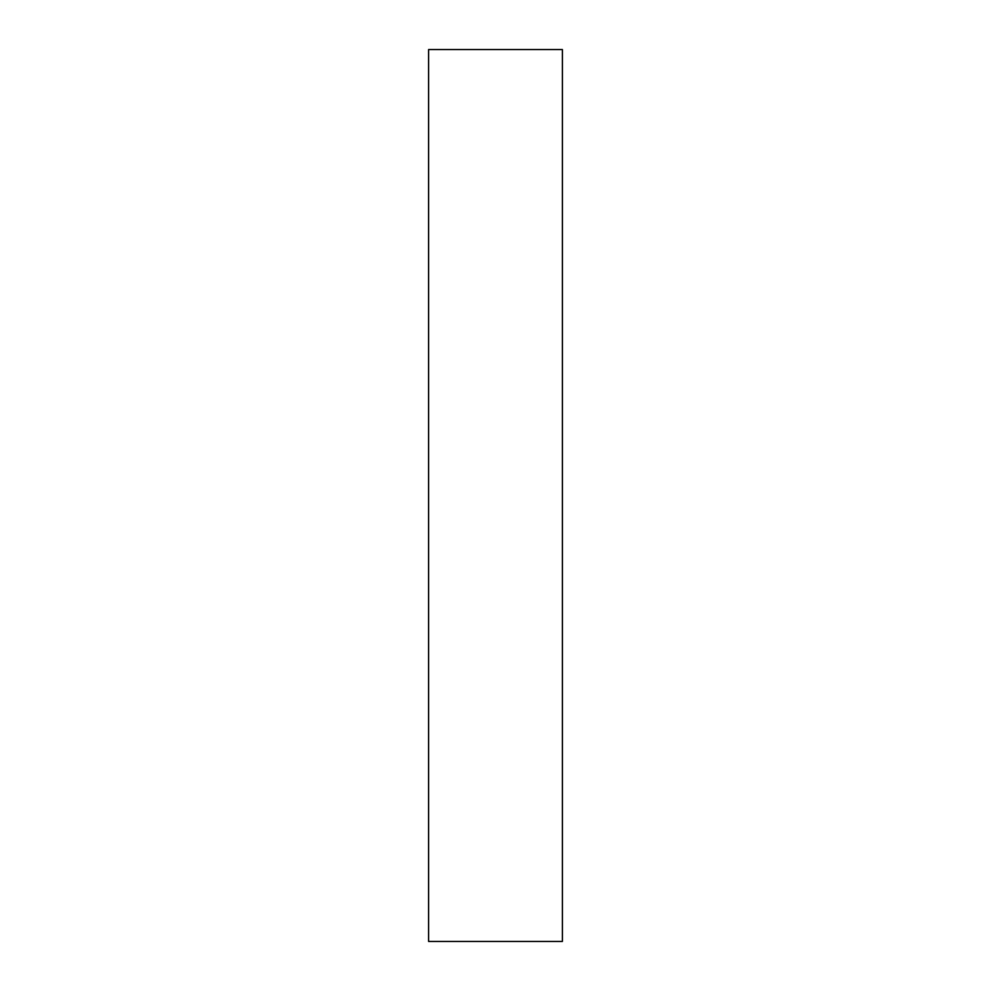 <?xml version="1.0" encoding="UTF-8"?>
<svg xmlns="http://www.w3.org/2000/svg" width="991" height="991" viewBox="0 0 991 991"><rect width="100%" height="100%" fill="white"/><g stroke="black" fill="none" stroke-linecap="round" stroke-linejoin="round"><path stroke-width="1.49" d="M562.393 495.5L562.393 941.45L428.608 941.45L428.608 49.55L562.393 49.55L562.393 495.5"/></g></svg>
